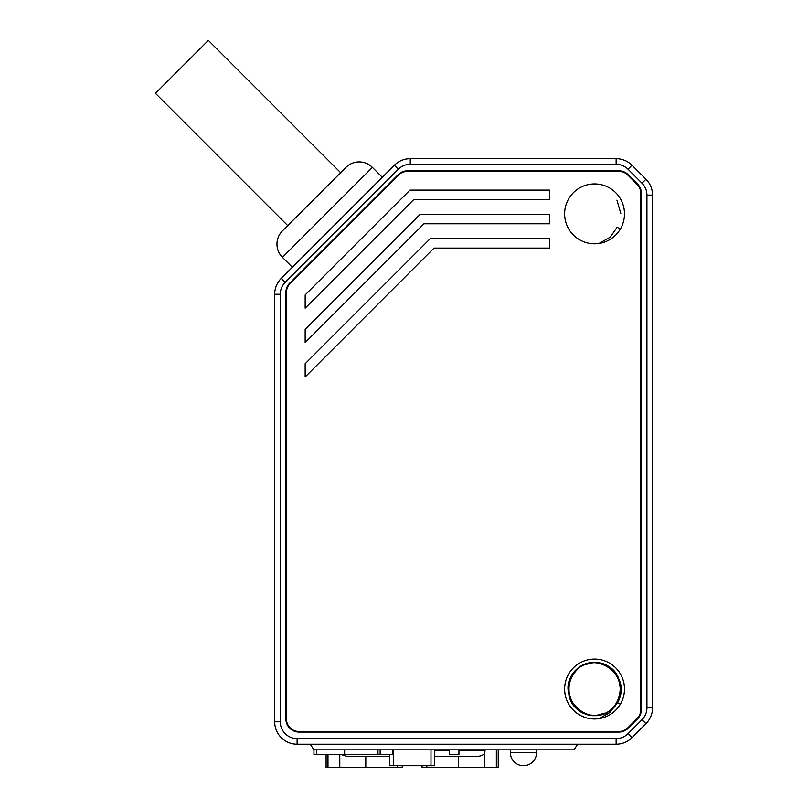 <?xml version="1.0" encoding="UTF-8"?>
<svg xmlns="http://www.w3.org/2000/svg" width="808" height="808" viewBox="0 0 808 808"><rect width="100%" height="100%" fill="white"/><g stroke="black" fill="none" stroke-linecap="round" stroke-linejoin="round"><path stroke-width="1.21" d="M344.632 749.824L344.632 754.5L392.314 754.5L392.314 749.824M377.993 749.824L377.993 754.5M310.211 744.219L313.948 749.824L313.948 754.5L344.632 754.5M434.734 749.824L434.734 765.731L389.597 765.731L389.597 754.5M316.564 749.824L316.564 754.5M458.934 749.824L458.934 754.5L449.581 754.5L449.581 749.824M536.562 749.824L536.562 752.632A13.1 13.1 -90 0 1 523.473 765.731A13.1 13.1 0 0 1 510.373 752.632L510.373 749.824M340.986 754.5L346.864 756.379L389.597 756.379M339.784 754.5L339.784 767.6L326.099 767.6L326.099 754.5M339.784 767.6L365.792 767.6L365.792 756.379M397.496 765.731L397.496 767.6L365.792 767.6M397.496 767.6L402.253 767.6L402.253 765.731M484.103 753.702L484.75 752.5M485.032 751.036L484.548 753.026C483.699 754.985 481.346 756.096 477.467 756.379L434.734 756.379M482.699 754.995L483.396 754.46M426.836 765.731L426.836 767.6L484.548 767.6L484.548 753.026M458.54 756.379L458.54 767.6M485.042 749.824L485.042 750.763L458.934 750.763M498.223 767.6L498.223 749.824L498.223 767.6L484.548 767.6M422.079 765.731L422.079 767.6L426.836 767.6M380.144 749.824L380.144 754.5M305.161 363.721L305.161 376.952L434.007 248.096L549.662 248.096L549.662 238.744L430.139 238.744L305.161 363.721M305.161 329.331L305.161 342.562L423.937 223.786L549.662 223.786L549.662 214.423L420.059 214.423L305.161 329.331M305.161 294.94L305.161 308.171L413.868 199.465L549.662 199.465L549.662 190.112L409.989 190.112L305.161 294.94M616.928 200.121L620.797 213.514M617.14 227.26L620.352 229.048M617.15 227.22L610.232 237.158L599.041 243.461M624.493 213.868A29.936 29.936 0 0 0 594.557 183.931A29.936 29.936 0 0 0 564.63 213.868A29.936 29.936 0 0 0 594.557 243.794A29.936 29.936 0 0 0 624.493 213.868M624.493 689.032A29.936 29.936 0 0 0 594.557 659.096A29.936 29.936 0 0 0 564.63 689.032A29.936 29.936 0 0 0 594.557 718.958A29.936 29.936 0 0 0 624.493 689.032M627.796 175.073L637.098 184.376A12.534 12.534 0 0 1 640.764 193.233L640.764 709.666A12.534 12.534 0 0 1 637.098 718.524L627.796 727.826A12.534 12.534 0 0 1 618.928 731.492L298.98 731.492A12.534 12.534 0 0 1 286.446 718.958L286.446 292.385A12.534 12.534 0 0 1 290.123 283.517L398.566 175.073A12.534 12.534 0 0 1 407.434 171.397L618.928 171.397A12.534 12.534 0 0 1 627.796 175.073M616.13 164.297L616.13 158.681A22.452 22.452 0 0 1 631.997 165.256L645.976 179.235A22.452 22.452 0 0 1 652.551 195.102L652.551 707.788A22.452 22.452 0 0 1 645.976 723.665L631.997 737.643A22.452 22.452 0 0 1 616.13 744.219L297.112 744.219A22.452 22.452 0 0 1 274.669 721.766L274.669 294.253A22.452 22.452 0 0 1 281.245 278.376L394.365 165.256A22.452 22.452 0 0 1 410.242 158.681L616.13 158.681L410.242 158.681L410.242 164.297L616.13 164.297A16.837 16.837 0 0 1 628.028 169.226L642.006 183.204A16.837 16.837 0 0 1 646.935 195.102L646.935 707.788A16.837 16.837 0 0 1 642.006 719.696L628.028 733.674A16.837 16.837 0 0 1 616.13 738.603L297.112 738.603A16.837 16.837 0 0 1 280.275 721.766L280.275 294.253A16.837 16.837 0 0 1 285.204 282.346L398.334 169.226A16.837 16.837 0 0 1 410.242 164.297M340.643 172.68L208.363 40.4L155.449 93.314L287.729 225.594M341.39 171.932L345.935 167.387A18.705 18.705 0 0 1 372.387 167.387L382.305 177.306M292.355 267.256L282.436 257.338A18.705 18.705 0 0 1 282.436 230.886L286.981 226.341M282.436 230.886L345.935 167.387M642.006 183.204L645.976 179.235L631.997 165.256L628.028 169.226M637.492 183.972L628.19 174.679A13.1 13.1 0 0 0 618.928 170.841L407.434 170.841A13.1 13.1 0 0 0 398.172 174.679L289.729 283.123A13.1 13.1 0 0 0 285.891 292.385L285.891 718.958A13.1 13.1 0 0 0 298.98 732.058L618.928 732.058A13.1 13.1 0 0 0 628.19 728.22L637.492 718.918A13.1 13.1 0 0 0 641.33 709.666L641.33 193.233A13.1 13.1 0 0 0 637.492 183.972M620.352 704.212L617.15 702.384L610.232 712.323L599.041 718.625M582.709 712.434C554.49 700.082 572.7 653.662 601.808 663.822C631.876 670.68 622.635 719.675 592.153 715.161C561.318 713.999 561.267 664.206 592.032 662.903C622.524 658.308 631.937 707.172 601.92 714.232C572.832 724.443 554.44 678.195 582.619 665.651C609.262 650.188 636.017 692.183 610.656 709.757C587.396 729.977 553.227 693.658 574.872 671.68C593.941 647.44 634.29 676.771 617.15 702.384L617.12 702.465M605.657 665.257L612.01 669.428M619.039 679.589L620.776 687.962M618.746 699.193L614.706 705.839M604.94 713.121L597.365 715.12M585.346 713.595L577.235 708.747M569.771 697.597L568.398 691.183M570.68 678.175L574.246 672.408M584.093 664.974L591.83 662.924M313.948 749.824L573.963 749.824L577.7 744.219M510.373 752.632L536.562 752.632A13.1 13.1 -90 0 1 523.473 765.731M430.987 765.731L430.987 749.824M393.334 749.824L393.334 765.731M327.977 754.5L327.977 767.6M434.734 750.763L449.581 750.763M496.354 767.6L496.354 749.824M646.935 707.788L652.551 707.788A22.452 22.452 0 0 1 645.976 723.665L642.006 719.696M631.997 737.643L628.028 733.674M297.112 738.603L297.112 744.219A22.452 22.452 0 0 1 274.669 721.766L280.275 721.766M285.204 282.346L281.245 278.376A22.452 22.452 0 0 0 274.669 294.253L280.275 294.253M410.242 158.681A22.452 22.452 0 0 0 394.365 165.256L398.334 169.226M372.387 167.387L282.436 257.338M616.13 158.681A22.452 22.452 0 0 1 631.997 165.256M645.976 179.235A22.452 22.452 0 0 1 652.551 195.102L646.935 195.102M616.13 744.219L616.13 738.603"/></g></svg>
